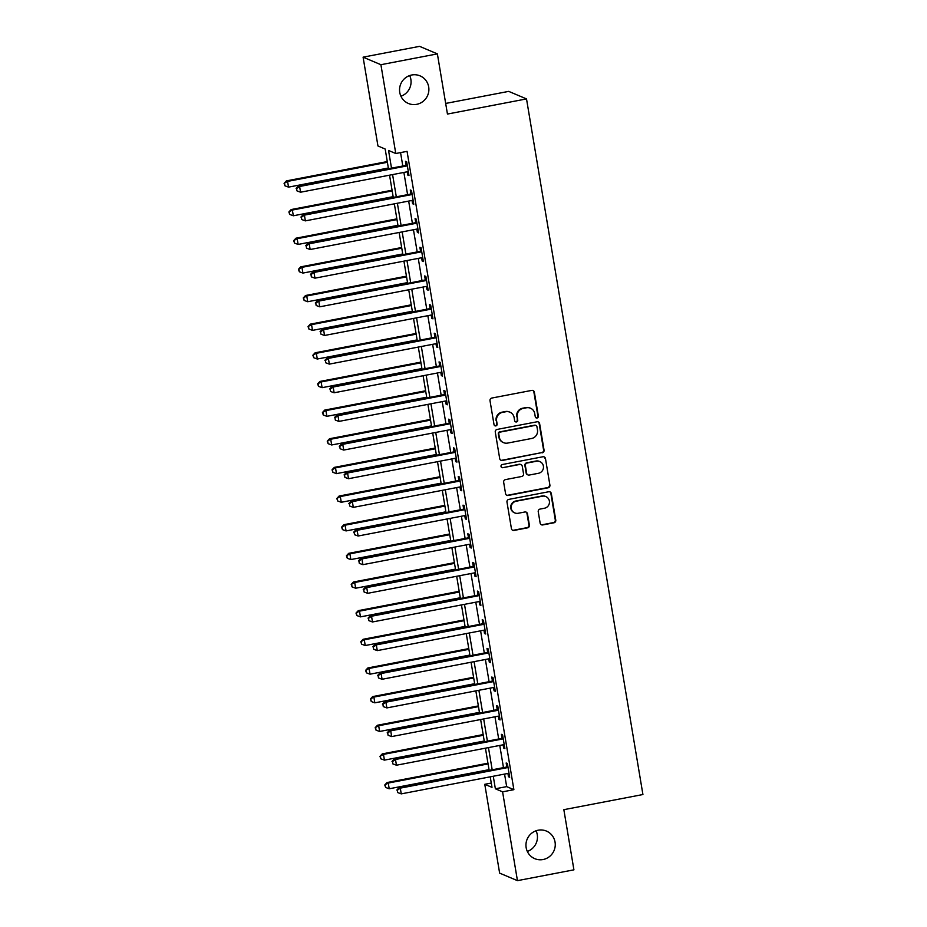 <?xml version="1.0" encoding="UTF-8"?>
<svg xmlns="http://www.w3.org/2000/svg" width="927" height="927" viewBox="0 0 927 927"><rect width="100%" height="100%" fill="white"/><g stroke="black" fill="none" stroke-linecap="round" stroke-linejoin="round"><path stroke-width="1.39" d="M537.081 417.996A1.611 1.564 112.9 0 0 538.367 416.13L534.369 392.225A2.294 2.236 112.9 0 0 531.774 390.394L491.855 398.042A2.294 2.236 112.9 0 0 490.012 400.719L494.021 424.612A1.611 1.564 112.9 0 0 495.829 425.899A1.611 1.564 112.9 0 0 497.127 424.021L496.605 420.928A7.358 7.173 112.9 0 1 502.492 412.376L505.818 411.739A7.358 7.173 112.9 0 1 514.126 417.579L514.636 420.673A1.611 1.564 112.9 0 0 516.455 421.947A1.611 1.564 112.9 0 0 517.741 420.07L517.231 416.976A7.358 7.173 112.9 0 1 523.118 408.425L526.443 407.787A7.358 7.173 112.9 0 1 534.74 413.627L535.261 416.721A1.611 1.564 112.9 0 0 537.081 417.996M535.957 417.787A1.611 1.564 112.9 0 0 537.88 415.922L533.882 392.017A2.294 2.236 112.9 0 0 532.793 390.441M494.717 425.678A1.611 1.564 112.9 0 0 496.64 423.824L496.605 420.928M515.331 421.727A1.611 1.564 112.9 0 0 517.266 419.873L517.231 416.976M538.147 830.21A14.983 14.612 112.9 0 0 534.763 858.669A14.983 14.612 112.9 0 0 555.157 846.397A14.983 14.612 112.9 0 0 538.147 830.21M411.762 74.994A14.983 14.612 112.9 0 0 408.378 103.465A14.983 14.612 112.9 0 0 428.784 91.182A14.983 14.612 112.9 0 0 411.762 74.994M540.14 523.118A2.294 2.236 112.9 0 0 542.724 524.937L553.929 522.793A2.294 2.236 112.9 0 0 555.771 520.117L551.322 493.57A2.294 2.236 112.9 0 0 548.726 491.75L508.819 499.386A2.294 2.236 112.9 0 0 506.976 502.063L511.426 528.61A2.294 2.236 112.9 0 0 514.01 530.441L527.544 527.845A2.294 2.236 112.9 0 0 529.387 525.169L527.475 513.813A2.294 2.236 112.9 0 0 524.891 511.982L518.181 513.268A6.153 5.991 112.9 0 1 511.194 506.629A6.153 5.991 112.9 0 1 516.165 501.229L542.434 496.2A6.153 5.991 112.9 0 1 549.421 502.851A6.153 5.991 112.9 0 1 544.45 508.239L540.07 509.074A2.294 2.236 112.9 0 0 538.239 511.75L540.14 523.118M388.471 168.737L385.18 149.038L377.949 145.979L363.094 57.161L419.572 46.35L437.382 53.882L447.451 114.056L526.513 98.911L642.921 794.532L563.848 809.677L573.917 869.839L517.451 880.65L499.63 873.118L484.775 784.3L491.994 787.359L490.232 776.826M437.382 53.882L380.904 64.705L395.771 153.511L388.54 150.464L391.507 168.158M504.566 774.08L506.663 786.617L513.882 789.677L407.057 151.356L395.771 153.511M513.882 789.677L502.585 791.832L517.451 880.65M542.214 452.828A2.294 2.236 112.9 0 0 544.056 450.151L539.618 423.604A2.294 2.236 112.9 0 0 537.023 421.785L497.115 429.421A2.294 2.236 112.9 0 0 495.273 432.098L499.711 458.645A2.294 2.236 112.9 0 0 502.307 460.464L541.739 452.619A2.294 2.236 112.9 0 0 543.581 449.954L539.132 423.407A2.294 2.236 112.9 0 0 538.042 421.831M545.47 458.587L549.908 485.134A2.294 2.236 112.9 0 1 548.077 487.811L508.158 495.458A2.294 2.236 112.9 0 1 505.563 493.627L503.662 482.272A2.294 2.236 112.9 0 1 505.505 479.595L521.692 476.49A2.294 2.236 112.9 0 0 523.535 473.813L522.272 466.281A2.294 2.236 112.9 0 0 519.676 464.462L502.828 467.683A1.611 1.564 112.9 0 1 500.997 465.945A1.611 1.564 112.9 0 1 502.295 464.531L542.874 456.768A2.294 2.236 112.9 0 1 545.47 458.587L549.908 485.134M400.557 152.596L402.805 165.991M403.882 172.434L407.59 194.635M408.668 201.089L412.388 223.291M413.465 229.734L417.185 251.935M418.262 258.39L421.982 280.591M423.06 287.034L426.768 309.236M427.845 315.69L431.565 337.892M432.642 344.334L436.362 366.536M437.44 372.99L441.159 395.192M442.237 401.634L445.945 423.836M447.023 430.29L450.742 452.492M451.82 458.935L455.539 481.136M456.617 487.59L460.337 509.792M461.414 516.235L465.122 538.436M466.2 544.891L469.919 567.092M470.997 573.535L474.717 595.737M475.794 602.191L479.514 624.392M480.592 630.835L484.3 653.037M485.389 659.479L489.097 681.693M490.174 688.135L493.894 710.337M494.972 716.78L498.691 738.993M499.769 745.435L503.477 767.637M407.243 171.796L407.787 175.087L408.992 175.597L406.686 161.843L405.493 161.333L406.107 165.064M412.028 200.441L412.585 203.731L413.79 204.241L411.484 190.499L410.279 189.989L410.904 193.708M417.961 229.166L417.648 229.108A2.341 2.283 112.9 0 0 416.779 229.096L417.382 232.387L418.587 232.897L416.281 219.143L415.076 218.633L415.702 222.364M421.623 257.741L422.167 261.032L423.372 261.541L421.078 247.799L419.873 247.289L420.499 251.008M426.42 286.397L426.965 289.688L428.17 290.197L425.864 276.443L424.67 275.933L425.284 279.664M431.206 315.041L431.762 318.332L432.967 318.842L430.661 305.099L429.456 304.589L430.082 308.309M437.138 343.766L436.826 343.708A2.341 2.283 112.9 0 0 435.957 343.697L436.559 346.988L437.764 347.498L435.458 333.743L434.253 333.233L434.879 336.964M440.8 372.341L441.345 375.632L442.55 376.142L440.255 362.399L439.05 361.889L439.676 365.609M445.597 400.997L446.142 404.288L447.347 404.798L445.041 391.043L443.848 390.534L444.462 394.265M450.383 429.641L450.939 432.932L452.144 433.442L449.838 419.699L448.633 419.189L449.259 422.909M456.316 458.367L456.003 458.309A2.341 2.283 112.9 0 0 455.134 458.297L455.736 461.588L456.941 462.098L454.636 448.344L453.43 447.834L454.056 451.565M459.977 486.942L460.522 490.232L461.727 490.742L459.433 476.999L458.228 476.49L458.853 480.209M464.775 515.597L465.319 518.888L466.524 519.398L464.218 505.644L463.025 505.134L463.639 508.865M469.56 544.242L470.116 547.533L471.322 548.042L469.016 534.288L467.811 533.79L468.436 537.509M475.493 572.967L475.18 572.909A2.341 2.283 112.9 0 0 474.311 572.898L474.914 576.188L476.119 576.698L473.813 562.944L472.608 562.434L473.233 566.165M479.155 601.542L479.699 604.833L480.904 605.343L478.61 591.588L477.405 591.09L478.031 594.81M483.952 630.198L484.497 633.489L485.702 633.998L483.396 620.244L482.202 619.734L482.816 623.465M488.738 658.842L489.294 662.133L490.499 662.643L488.193 648.888L486.988 648.379L487.614 652.11M494.67 687.567L494.358 687.51A2.341 2.283 112.9 0 0 493.488 687.498L494.091 690.789L495.296 691.299L492.99 677.544L491.785 677.034L492.411 680.766M498.332 716.142L498.877 719.433L500.082 719.943L497.787 706.189L496.582 705.679L497.208 709.41M503.129 744.787L503.674 748.089L504.879 748.599L502.573 734.844L501.38 734.335L501.994 738.066M507.915 773.442L508.471 776.733L509.676 777.243L507.37 763.489L506.165 762.979L506.791 766.71M526.513 98.911L508.703 91.379L445.667 103.442M363.094 57.161L380.904 64.705M527.324 851.449A14.983 14.612 112.9 0 0 536.073 830.766M400.939 96.234A14.983 14.612 112.9 0 0 409.688 75.55M491.275 783.06L484.775 784.3M489.155 770.383L485.435 748.182M484.357 741.727L480.638 719.526M479.56 713.083L475.852 690.882M474.775 684.427L471.055 662.226M469.977 655.783L466.258 633.581M465.18 627.127L461.461 604.925M460.383 598.483L456.675 576.281M455.597 569.827L451.878 547.625M450.8 541.183L447.081 518.981M446.003 512.527L442.283 490.325M441.206 483.882L437.498 461.681M436.42 455.238L432.7 433.025M431.623 426.582L427.903 404.381M426.826 397.938L423.106 375.725M422.028 369.282L418.32 347.08M417.243 340.638L413.523 318.425M412.445 311.982L408.726 289.78M407.648 283.338L403.929 261.124M402.851 254.682L399.143 232.48M398.065 226.037L394.346 203.824M393.268 197.381L389.549 175.18M493.268 776.247L495.366 788.784L502.585 791.832M392.584 174.6L396.304 196.802M397.382 203.245L401.09 225.446M402.167 231.901L405.887 254.102M406.965 260.545L410.684 282.747M411.762 289.201L415.481 311.402M416.559 317.845L420.267 340.047M421.345 346.501L425.064 368.703M426.142 375.145L429.861 397.347M430.939 403.801L434.659 426.003M435.736 432.445L439.444 454.647M440.522 461.101L444.242 483.303M445.319 489.746L449.039 511.947M450.116 518.402L453.836 540.603M454.914 547.046L458.622 569.248M459.711 575.702L463.419 597.903M464.497 604.346L468.216 626.548M469.294 633.002L473.013 655.204M474.091 661.646L477.799 683.848M478.888 690.302L482.596 712.504M483.674 718.946L487.393 741.148M488.471 747.602L492.191 769.804M506.663 786.617L495.366 788.784M407.787 175.087L408.877 174.879M412.585 203.731L413.662 203.534M417.382 232.387L418.459 232.179M422.167 261.032L423.257 260.835M426.965 289.688L428.054 289.479M431.762 318.332L432.839 318.135M436.559 346.988L437.637 346.779M441.345 375.632L442.434 375.435M446.142 404.288L447.231 404.079M450.939 432.932L452.017 432.724M455.736 461.588L456.814 461.379M460.522 490.232L461.611 490.024M465.319 518.888L466.408 518.68M470.116 547.533L471.194 547.324M474.914 576.188L475.991 575.98M479.699 604.833L480.789 604.624M484.497 633.489L485.586 633.28M489.294 662.133L490.371 661.924M494.091 690.789L495.169 690.58M498.877 719.433L499.966 719.225M503.674 748.089L504.763 747.88M508.471 776.733L509.549 776.525M530.511 408.216L530.035 408.007A7.358 7.173 112.9 0 0 525.957 407.579L526.443 407.787M516.745 416.779A7.358 7.173 112.9 0 1 522.631 408.216L525.957 407.579M509.896 412.156L509.41 411.959A7.358 7.173 112.9 0 0 505.342 411.53L505.818 411.739M496.119 420.731A7.358 7.173 112.9 0 1 502.017 412.167L505.342 411.53M500.8 460.221A2.294 2.236 112.9 0 0 501.82 460.267L541.739 452.619M536.93 426.675A1.611 1.564 112.9 0 0 535.111 425.4L500.082 432.109A1.611 1.564 112.9 0 0 498.784 433.975L499.329 437.243A7.358 7.173 112.9 0 0 507.637 443.083L531.577 438.494A7.358 7.173 112.9 0 0 537.475 429.943L536.93 426.675M536.003 425.493L535.516 425.284A1.611 1.564 112.9 0 0 534.624 425.192L535.111 425.4M503.558 442.654L503.083 442.446A7.358 7.173 112.9 0 1 498.853 437.034L498.309 433.778A1.611 1.564 112.9 0 1 499.595 431.901L534.624 425.192M506.652 495.203A2.294 2.236 112.9 0 0 507.683 495.25L547.59 487.602A2.294 2.236 112.9 0 0 549.433 484.937M520.951 464.589L520.464 464.381A2.294 2.236 112.9 0 0 519.201 464.253L502.828 467.683M501.704 467.463A1.611 1.564 112.9 0 0 502.341 467.475M538.494 473.28A6.153 5.991 112.9 0 0 539.873 461.6A6.153 5.991 112.9 0 0 536.478 461.24L527.22 463.013A2.294 2.236 112.9 0 0 525.377 465.69L526.64 473.222A2.294 2.236 112.9 0 0 529.236 475.053L538.494 473.28M539.873 461.6L539.398 461.391A6.153 5.991 112.9 0 0 535.991 461.032L536.478 461.24M527.961 474.914L527.475 474.717A2.294 2.236 112.9 0 1 526.154 473.025L524.891 465.481A2.294 2.236 112.9 0 1 526.733 462.805L535.991 461.032M544.995 458.39A2.294 2.236 112.9 0 0 543.906 456.814M545.841 496.559L545.366 496.351A6.153 5.991 112.9 0 0 541.959 496.003L542.434 496.2M514.775 512.909L514.3 512.712A6.153 5.991 112.9 0 1 515.679 501.032L541.959 496.003M512.504 530.186A2.294 2.236 112.9 0 0 513.535 530.232L527.057 527.648A2.294 2.236 112.9 0 0 528.9 524.972L527 513.604A2.294 2.236 112.9 0 0 525.91 512.028M541.217 524.694A2.294 2.236 112.9 0 0 542.249 524.74L553.442 522.596A2.294 2.236 112.9 0 0 555.285 519.92L550.847 493.373A2.294 2.236 112.9 0 0 549.757 491.797M387.277 161.565L286.373 180.892L287.579 181.402L288.529 187.127L388.355 168.019M387.393 162.283L287.579 181.402L284.079 183.326L284.948 185.817L284.566 183.523M288.529 187.127L284.948 185.817M284.079 183.326L286.373 180.892M406.235 166.072L405.029 165.562L298.401 185.979L299.606 186.489L406.235 166.072A2.341 2.283 112.9 0 0 407.046 165.748L407.312 165.574M296.594 188.621L296.988 190.904L296.594 188.621L299.606 186.489L300.568 192.213L407.196 171.796A2.341 2.283 112.9 0 1 408.065 171.808L408.367 171.866M405.029 165.562A2.341 2.283 112.9 0 0 405.841 165.238L407.127 164.415M298.401 185.979L296.119 188.413M296.988 190.904L300.568 192.213M392.063 190.22L291.171 209.537L292.364 210.047L293.326 215.771L393.141 196.663M392.191 190.939L292.364 210.047L288.876 211.97L289.745 214.461L289.363 212.179M293.326 215.771L289.745 214.461M288.876 211.97L291.171 209.537M396.86 218.865L295.956 238.193L297.161 238.691L298.123 244.427L397.938 225.307M396.976 219.583L297.161 238.691L293.674 240.626L294.543 243.117L294.149 240.823M298.123 244.427L294.543 243.117M293.674 240.626L295.956 238.193M401.658 247.521L300.754 266.837L301.959 267.347L302.92 273.071L402.735 253.963M401.773 248.227L301.959 267.347L298.471 269.27L299.328 271.762L298.946 269.479M302.92 273.071L299.328 271.762M298.471 269.27L300.754 266.837M411.032 194.716L409.827 194.218L303.199 214.624L304.404 215.134L411.032 194.716A2.341 2.283 112.9 0 0 411.843 194.392L412.109 194.218M301.391 217.266L301.773 219.56L301.391 217.266L304.404 215.134L305.365 220.869L411.982 200.452A2.341 2.283 112.9 0 1 412.863 200.452L413.164 200.522M409.827 194.218A2.341 2.283 112.9 0 0 410.638 193.882L411.912 193.059M303.199 214.624L300.916 217.069M301.773 219.56L305.365 220.869M415.817 223.372L414.624 222.862L307.996 243.28L309.201 243.789L415.817 223.372A2.341 2.283 112.9 0 0 416.64 223.048L416.907 222.874M306.188 245.922L306.57 248.204L306.188 245.922L309.201 243.789L310.163 249.514L416.779 229.096M414.624 222.862A2.341 2.283 112.9 0 0 415.435 222.538L416.71 221.715M307.996 243.28L305.701 245.713M306.57 248.204L310.163 249.514M420.615 252.017L419.41 251.507L312.793 271.924L313.998 272.434L420.615 252.017A2.341 2.283 112.9 0 0 421.437 251.692L421.704 251.518M310.985 274.566L311.368 276.86L310.985 274.566L313.998 272.434L314.948 278.17L421.576 257.752A2.341 2.283 112.9 0 1 422.445 257.752L422.747 257.822M419.41 251.507A2.341 2.283 112.9 0 0 420.232 251.182L421.507 250.36M312.793 271.924L310.499 274.369M311.368 276.86L314.948 278.17M406.455 276.165L305.551 295.493L306.756 295.991L307.706 301.727L407.532 282.608M406.571 276.883L306.756 295.991L303.256 297.926L304.126 300.418L303.743 298.123M307.706 301.727L304.126 300.418M303.256 297.926L305.551 295.493M425.412 280.672L424.207 280.163L317.579 300.58L318.784 301.09L425.412 280.672A2.341 2.283 112.9 0 0 426.223 280.348L426.49 280.174M315.771 303.222L316.165 305.504L315.771 303.222L318.784 301.09L319.745 306.814L426.374 286.397A2.341 2.283 112.9 0 1 427.243 286.408L427.544 286.466M424.207 280.163A2.341 2.283 112.9 0 0 425.018 279.838L426.304 279.015M317.579 300.58L315.296 303.013M316.165 305.504L319.745 306.814M411.24 304.821L310.348 324.137L311.542 324.647L312.503 330.371L412.318 311.263M411.368 305.528L311.542 324.647L308.054 326.571L308.923 329.062L308.54 326.779M312.503 330.371L308.923 329.062M308.054 326.571L310.348 324.137M416.038 333.465L315.134 352.781L316.339 353.291L317.301 359.027L417.115 339.908M416.153 334.183L316.339 353.291L312.851 355.226L313.72 357.718L313.326 355.423M317.301 359.027L313.72 357.718M312.851 355.226L315.134 352.781M420.835 362.121L319.931 381.437L321.136 381.947L322.098 387.671L421.912 368.564M420.951 362.828L321.136 381.947L317.648 383.871L318.506 386.362L318.123 384.079M322.098 387.671L318.506 386.362M317.648 383.871L319.931 381.437M425.632 390.765L324.728 410.082L325.933 410.591L326.883 416.327L426.71 397.208M425.748 391.484L325.933 410.591L322.434 412.527L323.303 415.018L322.92 412.724M326.883 416.327L323.303 415.018M322.434 412.527L324.728 410.082M430.418 419.421L329.525 438.738L330.719 439.247L331.681 444.972L431.495 425.864M430.545 420.128L330.719 439.247L327.231 441.171L328.1 443.662L327.718 441.379M331.681 444.972L328.1 443.662M327.231 441.171L329.525 438.738M430.209 309.317L429.004 308.807L322.376 329.224L323.581 329.734L430.209 309.317A2.341 2.283 112.9 0 0 431.02 308.992L431.287 308.818M320.568 331.866L320.951 334.16L320.568 331.866L323.581 329.734L324.543 335.47L431.159 315.053A2.341 2.283 112.9 0 1 432.04 315.053L432.341 315.122M429.004 308.807A2.341 2.283 112.9 0 0 429.815 308.482L431.09 307.66M322.376 329.224L320.093 331.657M320.951 334.16L324.543 335.47M434.995 337.973L433.801 337.463L327.173 357.88L328.378 358.39L434.995 337.973A2.341 2.283 112.9 0 0 435.817 337.648L436.084 337.474M325.365 360.522L325.748 362.805L325.365 360.522L328.378 358.39L329.34 364.114L435.957 343.697M433.801 337.463A2.341 2.283 112.9 0 0 434.612 337.138L435.887 336.316M327.173 357.88L324.879 360.313M325.748 362.805L329.34 364.114M439.792 366.617L438.587 366.107L331.97 386.524L333.175 387.034L439.792 366.617A2.341 2.283 112.9 0 0 440.615 366.292L440.881 366.119M330.163 389.166L330.545 391.461L330.163 389.166L333.175 387.034L334.126 392.77L440.754 372.353A2.341 2.283 112.9 0 1 441.623 372.353L441.924 372.422M438.587 366.107A2.341 2.283 112.9 0 0 439.41 365.783L440.684 364.96M331.97 386.524L329.676 388.958M330.545 391.461L334.126 392.77M444.589 395.273L443.384 394.763L336.756 415.18L337.961 415.69L444.589 395.273A2.341 2.283 112.9 0 0 445.4 394.948L445.667 394.775M334.96 417.822L335.342 420.105L334.96 417.822L337.961 415.69L338.923 421.414L445.551 400.997A2.341 2.283 112.9 0 1 446.42 401.009L446.721 401.067M443.384 394.763A2.341 2.283 112.9 0 0 444.195 394.438L445.481 393.616M336.756 415.18L334.473 417.613M335.342 420.105L338.923 421.414M449.386 423.917L448.181 423.407L341.553 443.824L342.758 444.334L449.386 423.917A2.341 2.283 112.9 0 0 450.198 423.593L450.464 423.419M339.745 446.466L340.128 448.761L339.745 446.466L342.758 444.334L343.72 450.07L450.337 429.653A2.341 2.283 112.9 0 1 451.217 429.653L451.519 429.722M448.181 423.407A2.341 2.283 112.9 0 0 448.992 423.083L450.267 422.26M341.553 443.824L339.27 446.258M340.128 448.761L343.72 450.07M435.215 448.065L334.311 467.382L335.516 467.892L336.478 473.627L436.293 454.508M435.331 448.784L335.516 467.892L332.028 469.815L332.897 472.318L332.503 470.024M336.478 473.627L332.897 472.318M332.028 469.815L334.311 467.382M454.172 452.573L452.979 452.063L346.35 472.48L347.555 472.99L454.172 452.573A2.341 2.283 112.9 0 0 454.995 452.249L455.261 452.075M344.543 475.111L344.925 477.405L344.543 475.111L347.555 472.99L348.517 478.714L455.134 458.297M452.979 452.063A2.341 2.283 112.9 0 0 453.79 451.739L455.064 450.916M346.35 472.48L344.056 474.914M344.925 477.405L348.517 478.714M440.012 476.721L339.108 496.038L340.313 496.548L341.275 502.272L441.09 483.164M440.128 477.428L340.313 496.548L336.825 498.471L337.683 500.962L337.301 498.68M341.275 502.272L337.683 500.962M336.825 498.471L339.108 496.038M458.969 481.217L457.764 480.707L351.148 501.125L352.353 501.634L458.969 481.217A2.341 2.283 112.9 0 0 459.792 480.893L460.059 480.719M349.34 503.767L349.722 506.061L349.34 503.767L352.353 501.634L353.303 507.37L459.931 486.953A2.341 2.283 112.9 0 1 460.8 486.953L461.101 487.023M457.764 480.707A2.341 2.283 112.9 0 0 458.587 480.383L459.862 479.56M351.148 501.125L348.853 503.558M349.722 506.061L353.303 507.37M444.809 505.366L343.905 524.682L345.111 525.192L346.061 530.928L445.887 511.808M444.925 506.084L345.111 525.192L341.611 527.115L342.48 529.618L342.098 527.324M346.061 530.928L342.48 529.618M341.611 527.115L343.905 524.682M463.767 509.873L462.561 509.363L355.933 529.78L357.138 530.29L463.767 509.873A2.341 2.283 112.9 0 0 464.578 509.549L464.844 509.375M354.137 532.411L354.52 534.705L354.137 532.411L357.138 530.29L358.1 536.015L464.728 515.597A2.341 2.283 112.9 0 1 465.597 515.609L465.899 515.667M462.561 509.363A2.341 2.283 112.9 0 0 463.373 509.039L464.659 508.216M355.933 529.78L353.65 532.214M354.52 534.705L358.1 536.015M449.595 534.01L348.703 553.338L349.896 553.848L350.858 559.572L450.673 540.464M449.722 534.728L349.896 553.848L346.408 555.771L347.277 558.263L346.895 555.98M350.858 559.572L347.277 558.263M346.408 555.771L348.703 553.338M468.564 538.517L467.359 538.008L360.73 558.425L361.936 558.935L468.564 538.517A2.341 2.283 112.9 0 0 469.375 538.193L469.641 538.019M358.923 561.067L359.305 563.361L358.923 561.067L361.936 558.935L362.897 564.67L469.514 544.253A2.341 2.283 112.9 0 1 470.395 544.253L470.696 544.323M467.359 538.008A2.341 2.283 112.9 0 0 468.17 537.683L469.444 536.86M360.73 558.425L358.448 560.858M359.305 563.361L362.897 564.67M454.392 562.666L353.488 581.982L354.693 582.492L355.655 588.228L455.47 569.108M454.508 563.384L354.693 582.492L351.206 584.416L352.075 586.918L351.681 584.624M355.655 588.228L352.075 586.918M351.206 584.416L353.488 581.982M473.349 567.173L472.156 566.664L365.528 587.081L366.733 587.591L473.349 567.173A2.341 2.283 112.9 0 0 474.172 566.849L474.439 566.675M363.72 589.711L364.102 592.005L363.72 589.711L366.733 587.591L367.695 593.315L474.311 572.898M472.156 566.664A2.341 2.283 112.9 0 0 472.967 566.339L474.242 565.516M365.528 587.081L363.233 589.514M364.102 592.005L367.695 593.315M459.189 591.31L358.285 610.638L359.491 611.148L360.452 616.872L460.267 597.764M459.305 592.029L359.491 611.148L356.003 613.071L356.86 615.563L356.478 613.268M360.452 616.872L356.86 615.563M356.003 613.071L358.285 610.638M478.147 595.818L476.942 595.308L370.325 615.725L371.53 616.235L478.147 595.818A2.341 2.283 112.9 0 0 478.969 595.493L479.236 595.319M368.517 618.367L368.9 620.661L368.517 618.367L371.53 616.235L372.48 621.971L479.108 601.553A2.341 2.283 112.9 0 1 479.977 601.553L480.279 601.611M476.942 595.308A2.341 2.283 112.9 0 0 477.764 594.983L479.039 594.161M370.325 615.725L368.031 618.158M368.9 620.661L372.48 621.971M463.987 619.966L363.083 639.282L364.288 639.792L365.238 645.528L465.064 626.409M464.103 620.684L364.288 639.792L360.788 641.716L361.657 644.219L361.275 641.924M365.238 645.528L361.657 644.219M360.788 641.716L363.083 639.282M468.772 648.61L367.88 667.938L369.073 668.448L370.035 674.172L469.85 655.065M468.9 649.329L369.073 668.448L365.586 670.372L366.455 672.863L366.072 670.569M370.035 674.172L366.455 672.863M365.586 670.372L367.88 667.938M473.57 677.266L372.666 696.583L373.871 697.092L374.832 702.828L474.647 683.709M473.685 677.985L373.871 697.092L370.383 699.016L371.252 701.519L370.858 699.225M374.832 702.828L371.252 701.519M370.383 699.016L372.666 696.583M478.367 705.911L377.463 725.238L378.668 725.748L379.63 731.473L479.444 712.365M478.483 706.629L378.668 725.748L375.18 727.672L376.038 730.163L375.655 727.869M379.63 731.473L376.038 730.163M375.18 727.672L377.463 725.238M482.944 624.474L481.739 623.964L375.111 644.381L376.316 644.891L482.944 624.474A2.341 2.283 112.9 0 0 483.755 624.149L484.021 623.975M373.314 647.011L373.697 649.306L373.314 647.011L376.316 644.891L377.277 650.615L483.906 630.198A2.341 2.283 112.9 0 1 484.775 630.209L485.076 630.267M481.739 623.964A2.341 2.283 112.9 0 0 482.55 623.639L483.836 622.817M375.111 644.381L372.828 646.814M373.697 649.306L377.277 650.615M487.741 653.118L486.536 652.608L379.908 673.025L381.113 673.535L487.741 653.118A2.341 2.283 112.9 0 0 488.552 652.793L488.819 652.62M378.1 675.667L378.483 677.961L378.1 675.667L381.113 673.535L382.075 679.271L488.691 658.854A2.341 2.283 112.9 0 1 489.572 658.854L489.873 658.912M486.536 652.608A2.341 2.283 112.9 0 0 487.347 652.284L488.622 651.461M379.908 673.025L377.625 675.459M378.483 677.961L382.075 679.271M492.527 681.774L491.333 681.264L384.705 701.681L385.91 702.191L492.527 681.774A2.341 2.283 112.9 0 0 493.349 681.438L493.616 681.275M382.897 704.311L383.28 706.606L382.897 704.311L385.91 702.191L386.872 707.915L493.488 687.498M491.333 681.264A2.341 2.283 112.9 0 0 492.144 680.939L493.419 680.117M384.705 701.681L382.411 704.114M383.28 706.606L386.872 707.915M497.324 710.418L496.119 709.908L389.502 730.325L390.707 730.835L497.324 710.418A2.341 2.283 112.9 0 0 498.147 710.094L498.413 709.92M387.695 732.967L388.077 735.262L387.695 732.967L390.707 730.835L391.657 736.571L498.286 716.154A2.341 2.283 112.9 0 1 499.155 716.154L499.456 716.212M496.119 709.908A2.341 2.283 112.9 0 0 496.942 709.584L498.216 708.761M389.502 730.325L387.208 732.759M388.077 735.262L391.657 736.571M483.164 734.566L382.26 753.883L383.465 754.393L384.415 760.128L484.242 741.009M483.28 735.285L383.465 754.393L379.966 756.316L380.835 758.819L380.452 756.525M384.415 760.128L380.835 758.819M379.966 756.316L382.26 753.883M502.121 739.074L500.916 738.564L394.288 758.981L395.493 759.491L502.121 739.074A2.341 2.283 112.9 0 0 502.932 738.738L503.199 738.576M392.492 761.612L392.874 763.906L392.492 761.612L395.493 759.491L396.455 765.215L503.083 744.798A2.341 2.283 112.9 0 1 503.952 744.81L504.253 744.868M500.916 738.564A2.341 2.283 112.9 0 0 501.727 738.24L503.013 737.417M394.288 758.981L392.005 761.415M392.874 763.906L396.455 765.215M487.95 763.211L387.057 782.539L388.251 783.048L389.213 788.773L489.027 769.665M488.077 763.929L388.251 783.048L384.763 784.972L385.632 787.463L385.25 785.169M389.213 788.773L385.632 787.463M384.763 784.972L387.057 782.539M506.918 767.718L505.713 767.208L399.085 787.626L400.29 788.135L506.918 767.718A2.341 2.283 112.9 0 0 507.729 767.394L507.996 767.22M397.277 790.267L397.66 792.562L397.277 790.267L400.29 788.135L401.252 793.871L507.869 773.454A2.341 2.283 112.9 0 1 508.749 773.454L509.05 773.512M505.713 767.208A2.341 2.283 112.9 0 0 506.524 766.884L507.799 766.061M399.085 787.626L396.802 790.059M397.66 792.562L401.252 793.871M407.046 165.748L405.841 165.238M411.843 194.392L410.638 193.882M416.64 223.048L415.435 222.538M421.437 251.692L420.232 251.182M426.223 280.348L425.018 279.838M431.02 308.992L429.815 308.482M435.817 337.648L434.612 337.138M440.615 366.292L439.41 365.783M445.4 394.948L444.195 394.438M450.198 423.593L448.992 423.083M454.995 452.249L453.79 451.739M459.792 480.893L458.587 480.383M464.578 509.549L463.373 509.039M469.375 538.193L468.17 537.683M474.172 566.849L472.967 566.339M478.969 595.493L477.764 594.983M483.755 624.149L482.55 623.639M488.552 652.793L487.347 652.284M493.349 681.438L492.144 680.939M498.147 710.094L496.942 709.584M502.932 738.738L501.727 738.24M507.729 767.394L506.524 766.884"/></g></svg>
